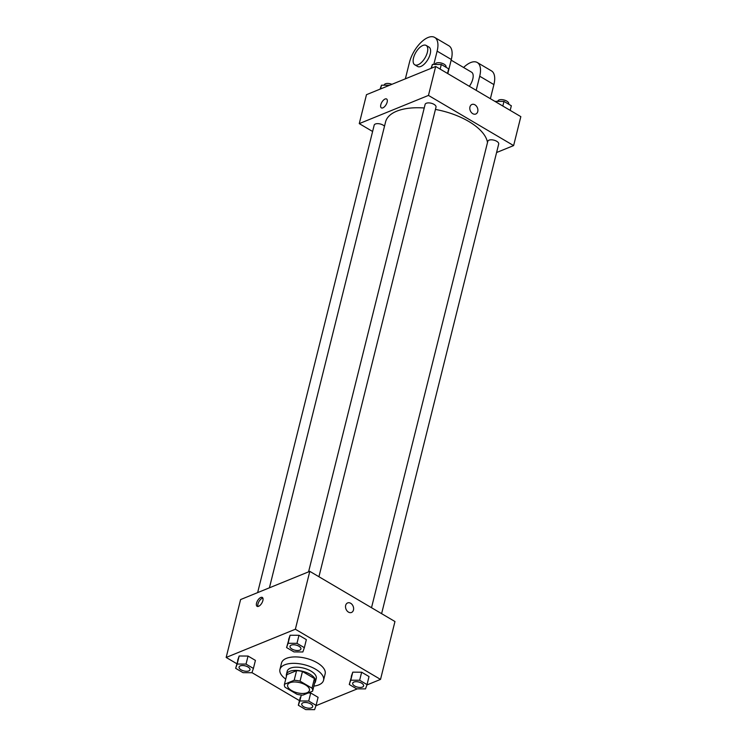 <?xml version="1.0" encoding="UTF-8"?>
<svg xmlns="http://www.w3.org/2000/svg" width="747" height="747" viewBox="0 0 747 747"><rect width="100%" height="100%" fill="white"/><g stroke="black" fill="none" stroke-linecap="round" stroke-linejoin="round"><path stroke-width="1.12" d="M290.013 682.702A11.233 5.229 14 0 1 302.796 683.608A11.233 5.229 14 0 1 309.435 690.433A11.233 5.229 14 0 1 297.269 692.796A11.233 5.229 14 0 1 287.632 684.999A11.233 5.229 14 0 1 290.013 682.702M285.065 687.259L297.007 694.299A14.501 6.751 14 0 0 302.899 695.13L312.61 691.18A14.501 6.751 14 0 0 312.003 688.183L300.051 681.143A14.501 6.751 14 0 0 294.159 680.302L284.448 684.261A14.501 6.751 14 0 0 285.065 687.259M312.003 688.183L314.412 678.537L302.46 671.497L300.051 681.143M294.159 680.302L296.568 670.657L286.857 674.616L284.448 684.261M296.568 670.657A14.501 6.751 14 0 1 302.46 671.497M314.412 678.537A14.501 6.751 14 0 1 315.019 681.525L312.61 691.18M314.58 683.281A14.977 6.975 -166 0 0 315.467 681.694A14.977 6.975 -166 0 0 310.164 674.308A14.977 6.975 -166 0 0 295.42 670.395A14.977 6.975 -166 0 0 286.409 674.448A14.977 6.975 -166 0 0 286.446 676.259M286.409 674.448L287.203 671.236A14.977 6.975 14 0 1 290.387 668.163A14.977 6.975 14 0 1 310.967 671.095A14.977 6.975 14 0 1 316.27 678.481L315.467 681.694M285.737 679.098A22.466 10.458 14 0 1 279.938 669.424A22.466 10.458 14 0 1 284.71 664.821A22.466 10.458 14 0 1 310.266 666.632A22.466 10.458 14 0 1 323.544 680.293A22.466 10.458 14 0 1 313.88 686.119M279.938 669.424L281.544 662.991A22.466 10.458 14 0 1 286.316 658.387A22.466 10.458 14 0 1 311.873 660.199A22.466 10.458 14 0 1 325.141 673.859L323.544 680.293M367.02 684.607L369.027 676.567L361.651 672.216L352.771 672.16L349.269 684.495L356.646 688.837L365.516 688.893L367.02 684.607L359.643 680.256L350.773 680.2L349.269 684.495M300.341 697.212L298.333 705.252L305.71 709.594L314.59 709.65L316.084 705.364L308.716 701.022L299.836 700.957L298.333 705.252M316.084 705.364L318.091 697.324L310.715 692.983L308.231 692.964L310.715 692.983L308.716 701.022M315.962 705.719L357.383 688.837M366.898 684.962L380.522 679.406L295.364 629.235L226.164 657.444L236.808 663.709M251.944 672.627L299.482 700.639M304.346 647.677L306.354 639.637L298.977 635.295L290.097 635.239L286.587 647.565L293.963 651.907L302.843 651.972L304.346 647.677L296.97 643.335L288.09 643.279L286.587 647.565M253.41 668.434L255.418 660.395L248.041 656.053L239.161 655.997L235.66 668.322L243.027 672.664L251.907 672.73L253.41 668.434L246.034 664.092L237.163 664.036L235.66 668.322M380.522 679.406L394.958 621.523L309.8 571.352L295.364 629.235M345.665 605.397A5.145 3.847 -112.2 0 1 347.626 602.922A5.145 3.847 -112.2 0 1 353.135 606.247A5.145 3.847 -112.2 0 1 351.51 612.465A5.145 3.847 -112.2 0 1 347.047 610.878A5.145 3.847 -112.2 0 1 345.665 605.397M309.8 571.352L240.599 599.561L226.164 657.444M260.806 597.46A5.145 2.446 120.5 0 1 262.318 597.441A5.145 2.446 120.5 0 1 261.814 603.128A5.145 2.446 120.5 0 1 257.089 606.321A5.145 2.446 120.5 0 1 256.959 601.905A5.145 2.446 120.5 0 1 260.806 597.46M257.958 606.48A5.145 2.446 120.5 0 1 258.761 601.961A5.145 2.446 120.5 0 1 262.234 598.3A5.145 2.446 120.5 0 1 262.879 598.132M347.626 602.932A5.145 3.847 -112.2 0 1 353.126 606.247A5.145 3.847 -112.2 0 1 351.51 612.465M269.415 587.814L385.573 121.92A52.421 24.399 14 0 1 396.704 111.191A52.421 24.399 14 0 1 424.221 107.988M435.445 109.436A52.421 24.399 14 0 1 487.492 142.528M384.5 126.224A5.621 2.614 -166 0 0 378.645 123.694A5.621 2.614 -166 0 0 374.182 125.16L257.64 592.614M371.511 607.713L487.791 141.332A5.621 2.614 14 0 1 488.986 140.184A5.621 2.614 14 0 1 495.373 140.632A5.621 2.614 14 0 1 498.697 144.05L381.605 613.661M308.567 571.857L425.118 104.403A5.621 2.614 14 0 1 426.313 103.254A5.621 2.614 14 0 1 432.7 103.712A5.621 2.614 14 0 1 436.015 107.12L318.932 576.731M435.678 66.474L520.836 116.644L513.619 145.59L496.578 152.528L513.619 145.59L428.461 95.42L359.26 123.619L372.613 131.481L359.26 123.619L366.478 94.682L435.678 66.474L428.461 95.42L359.26 123.619M240.273 665.876A5.621 2.614 14 0 1 246.669 666.324A5.621 2.614 14 0 1 249.984 669.742A5.621 2.614 14 0 1 249.984 669.751L249.974 669.77A5.621 2.614 14 0 1 243.895 670.946A5.621 2.614 14 0 1 239.077 667.043A5.621 2.614 14 0 1 239.087 667.024A5.621 2.614 14 0 1 240.273 665.876M255.418 660.395L248.041 656.053L246.034 664.092M248.041 656.053L239.161 655.997L237.163 664.036M239.161 655.997L237.658 660.283M239.087 667.024L239.077 667.043A5.621 2.614 14 0 1 240.273 665.894A5.621 2.614 14 0 1 246.659 666.352A5.621 2.614 14 0 1 249.974 669.77M302.955 702.796A5.621 2.614 14 0 1 309.342 703.254A5.621 2.614 14 0 1 312.657 706.662A5.621 2.614 14 0 1 312.657 706.681L312.657 706.69A5.621 2.614 14 0 1 306.569 707.867A5.621 2.614 14 0 1 301.751 703.973A5.621 2.614 14 0 1 301.76 703.945A5.621 2.614 14 0 1 302.955 702.796M318.091 697.324L310.715 692.983M301.312 695.027L299.836 700.957M301.76 703.945L301.751 703.973A5.621 2.614 14 0 1 302.946 702.824A5.621 2.614 14 0 1 309.333 703.272A5.621 2.614 14 0 1 312.657 706.69M290.023 646.267L290.013 646.286A5.621 2.614 14 0 1 291.199 645.137A5.621 2.614 14 0 1 297.595 645.567A5.621 2.614 14 0 1 300.92 648.984A5.621 2.614 14 0 1 300.91 648.994A5.621 2.614 14 0 1 294.832 650.189A5.621 2.614 14 0 1 290.013 646.286A5.621 2.614 14 0 1 290.023 646.267A5.621 2.614 14 0 1 291.209 645.119A5.621 2.614 14 0 1 297.595 645.595A5.621 2.614 14 0 1 300.91 649.012L300.91 649.012M306.354 639.637L298.977 635.295L296.97 643.335M298.977 635.295L290.097 635.239L288.09 643.279M290.097 635.239L288.594 639.525M352.696 683.188L352.687 683.216A5.621 2.614 14 0 1 353.882 682.067A5.621 2.614 14 0 1 360.278 682.497A5.621 2.614 14 0 1 363.593 685.905A5.621 2.614 14 0 1 363.593 685.923A5.621 2.614 14 0 1 357.505 687.109A5.621 2.614 14 0 1 352.687 683.216A5.621 2.614 14 0 1 352.696 683.188A5.621 2.614 14 0 1 353.882 682.039A5.621 2.614 14 0 1 360.269 682.515A5.621 2.614 14 0 1 363.584 685.933L363.593 685.905M369.027 676.567L361.651 672.216L359.643 680.256M361.651 672.216L352.771 672.16L350.773 680.2M352.771 672.16L351.267 676.455M389.617 85.251L381.484 85.195L380.102 89.126M381.484 85.195L380.55 88.949M384.145 85.214L384.21 84.962A5.621 2.614 14 0 1 385.396 83.813A5.621 2.614 14 0 1 391.904 84.318M447.518 73.449L448.667 68.836L441.29 64.494L432.41 64.438L431.038 68.369M441.29 64.494L440.142 69.107M432.41 64.438L431.477 68.192M435.081 64.457L435.137 64.205A5.621 2.614 14 0 1 436.332 63.056A5.621 2.614 14 0 1 442.719 63.514A5.621 2.614 14 0 1 446.043 66.922L445.959 67.249M495.093 101.359L503.973 101.415L502.815 106.027M510.192 110.379L511.34 105.766L503.973 101.415M497.754 101.377L497.819 101.134A5.621 2.614 14 0 1 499.005 99.986A5.621 2.614 14 0 1 505.402 100.434A5.621 2.614 14 0 1 508.716 103.852L508.642 104.169M386.601 98.996A5.145 2.446 -59.5 0 0 381.876 102.199A5.145 2.446 -59.5 0 0 381.372 107.876M387.151 102.143A5.145 2.446 120.5 0 1 384.556 106.672A5.145 2.446 120.5 0 1 381.362 107.876A5.145 2.446 120.5 0 1 381.876 102.19A5.145 2.446 120.5 0 1 386.591 98.996A5.145 2.446 120.5 0 1 387.151 102.143M475.792 114.02A5.145 3.847 67.8 0 0 477.875 109.706A5.145 3.847 67.8 0 0 474.952 104.823A5.145 3.847 -112.2 0 1 477.875 109.706A5.145 3.847 -112.2 0 1 475.792 114.02A5.145 3.847 -112.2 0 1 470.293 110.696A5.145 3.847 -112.2 0 1 471.908 104.477A5.145 3.847 -112.2 0 1 474.952 104.823A5.145 3.847 67.8 0 0 471.899 104.477M513.619 145.59L428.461 95.42M447.798 73.617L451.319 59.499A22.466 10.682 -59.5 0 0 448.882 45.782L434.689 37.425A22.466 10.682 120.5 0 1 437.126 51.141L433.811 64.447M451.16 60.162L471.572 72.188A11.233 5.341 120.5 0 1 469.34 86.307M463.598 67.491A22.466 10.682 120.5 0 1 477.268 62.505A22.466 10.682 120.5 0 1 479.705 76.222L476.184 90.34M426.154 45.427L428.993 47.098A11.233 5.341 120.5 0 1 427.891 59.489A11.233 5.341 120.5 0 1 417.582 66.464L414.744 64.784A11.233 5.341 120.5 0 1 414.454 55.166A11.233 5.341 120.5 0 1 422.858 45.464A11.233 5.341 120.5 0 1 426.154 45.427A11.233 5.341 120.5 0 1 425.052 57.818A11.233 5.341 120.5 0 1 414.744 64.784M405.36 78.837L409.449 62.421A22.466 10.682 120.5 0 1 420.776 42.644A22.466 10.682 120.5 0 1 434.689 37.425M477.268 62.505L491.461 70.872A22.466 10.682 120.5 0 1 493.898 84.588L490.377 98.707M451.319 59.499L437.126 51.141M493.898 84.588L479.705 76.222"/></g></svg>
